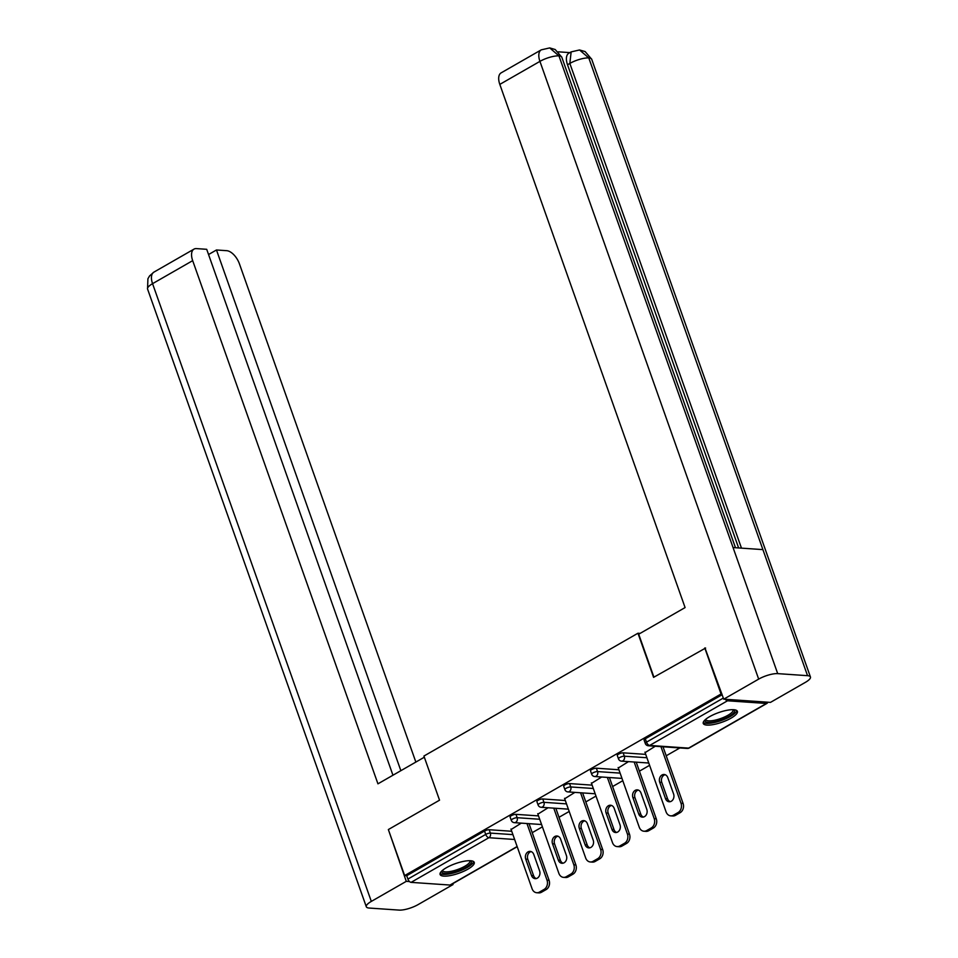 <?xml version="1.0" encoding="UTF-8"?>
<svg xmlns="http://www.w3.org/2000/svg" width="958" height="958" viewBox="0 0 958 958"><rect width="100%" height="100%" fill="white"/><g stroke="black" fill="none" stroke-linecap="round" stroke-linejoin="round"><path stroke-width="1.44" d="M467.887 869.169A18.118 5.101 160.5 0 0 474.246 862.38A18.118 5.101 160.5 0 0 463.816 861.314A18.118 5.101 160.5 0 0 446.44 867.685A18.118 5.101 160.5 0 0 440.081 874.474A18.118 5.101 160.5 0 0 450.511 875.54A18.118 5.101 160.5 0 0 467.887 869.169M731.062 718.141A18.118 5.101 160.5 0 0 737.409 711.363A18.118 5.101 160.5 0 0 726.99 710.297A18.118 5.101 160.5 0 0 709.603 716.668A18.118 5.101 160.5 0 0 703.256 723.458A18.118 5.101 160.5 0 0 713.674 724.511A18.118 5.101 160.5 0 0 731.062 718.141M532.217 832.67L542.396 826.838M559.017 817.294L569.196 811.45M585.817 801.918L595.996 796.074M612.605 786.542L622.796 780.698M639.405 771.166L649.584 765.322M666.205 755.79L679.881 747.935M517.188 846.704L450.619 884.917A3.485 1.82 -119.8 0 1 449.997 885.048L411.078 882.366A3.485 1.82 -119.8 0 1 407.904 879.073L406.707 875.72L404.647 875.576L388.349 829.556L439.542 800.181L423.915 756.054L637.956 633.226L640.136 633.382M725.302 699.28A3.485 1.82 60.2 0 0 727.505 700.789L766.412 703.459A3.485 1.82 60.2 0 0 767.035 703.34A3.485 1.82 60.2 0 0 767.633 702.19M645.309 738.786L646.506 742.151A3.485 0.982 160.5 0 0 645.285 743.456L644.087 740.091A3.485 0.982 -19.5 0 1 645.309 738.786L722.14 694.706M637.956 633.226L653.584 677.354L705.615 648.039M704.777 647.979L721.063 693.987L721.913 694.047M404.647 875.576L721.063 693.987M655.26 746.246L645.093 752.629M406.707 875.72L484.532 831.053A3.485 0.982 -19.5 0 1 489.167 829.724L511.728 831.269M515.967 814.348L517.152 817.701A3.485 0.982 -19.5 0 0 512.518 819.042A3.485 0.982 160.5 0 0 511.297 820.347L510.099 816.982A3.485 0.982 -19.5 0 1 511.321 815.677A3.485 0.982 -19.5 0 1 515.967 814.348L538.528 815.893M542.767 798.96L543.952 802.325A3.485 0.982 -19.5 0 0 539.318 803.666A3.485 0.982 160.5 0 0 538.097 804.971L536.899 801.606A3.485 0.982 -19.5 0 1 538.121 800.301A3.485 0.982 -19.5 0 1 542.767 798.96L565.316 800.517M569.555 783.584L570.752 786.949A3.485 0.982 -19.5 0 0 566.106 788.29A3.485 0.982 160.5 0 0 564.885 789.596L563.699 786.231A3.485 0.982 -19.5 0 1 564.921 784.925A3.485 0.982 -19.5 0 1 569.555 783.584L592.116 785.141M596.355 768.208L597.553 771.573A3.485 0.982 -19.5 0 0 592.906 772.902A3.485 0.982 160.5 0 0 591.685 774.208L590.499 770.855A3.485 0.982 -19.5 0 1 591.721 769.549A3.485 0.982 -19.5 0 1 596.355 768.208L618.916 769.765M623.155 752.832L624.353 756.197A3.485 0.982 -19.5 0 0 619.706 757.527A3.485 0.982 160.5 0 0 618.485 758.832L617.299 755.479A3.485 0.982 -19.5 0 1 618.521 754.174A3.485 0.982 -19.5 0 1 623.155 752.832L645.716 754.377M628.472 761.622L618.293 768.005M601.672 776.998L591.493 783.381M574.872 792.386L564.705 798.756M548.072 807.762L537.905 814.144M521.272 823.138L511.105 829.52M678.084 812.528L673.45 815.198L675.51 815.342L680.156 812.671L678.084 812.528A6.969 5.604 -86.1 0 0 681.006 803.271L660.948 746.641M673.45 815.198A6.969 5.604 -86.1 0 1 670.744 815.845A6.969 5.604 -86.1 0 1 666.061 811.845L644.938 752.174M667.786 777.609A5.461 4.395 -86.1 0 0 664.122 774.483A5.461 4.395 -86.1 0 0 659.715 782.243L665.523 798.637A5.461 4.395 -86.1 0 0 669.187 801.762A5.461 4.395 -86.1 0 0 673.594 794.002L667.786 777.609M681.006 803.271L683.078 803.415L663.02 746.785M683.078 803.415A6.969 5.604 93.9 0 1 680.156 812.671M675.51 815.342A6.969 5.604 93.9 0 1 672.803 815.988L670.744 815.845M665.151 774.711A5.461 4.395 -86.1 0 0 661.774 782.387L667.582 798.78A5.461 4.395 -86.1 0 0 670.229 801.678M651.296 827.916L646.65 830.574L648.71 830.718L653.356 828.047L651.296 827.916A6.969 5.604 -86.1 0 0 654.206 818.647L634.16 762.017M646.65 830.574A6.969 5.604 -86.1 0 1 643.944 831.221A6.969 5.604 -86.1 0 1 639.261 827.221L618.138 767.55M640.986 792.996A5.461 4.395 -86.1 0 0 637.333 789.859A5.461 4.395 -86.1 0 0 632.915 797.619L638.723 814.013A5.461 4.395 -86.1 0 0 642.387 817.138A5.461 4.395 -86.1 0 0 646.794 809.378L640.986 792.996M654.206 818.647L656.278 818.791L636.22 762.161M656.278 818.791A6.969 5.604 93.9 0 1 653.356 828.047M648.71 830.718A6.969 5.604 93.9 0 1 646.003 831.364L643.944 831.221M638.351 790.087A5.461 4.395 -86.1 0 0 634.986 797.763L640.782 814.156A5.461 4.395 -86.1 0 0 643.429 817.066M624.496 843.291L619.85 845.95L621.922 846.094L626.556 843.435L624.496 843.291A6.969 5.604 -86.1 0 0 627.418 834.023L607.36 777.393M619.85 845.95A6.969 5.604 -86.1 0 1 617.144 846.597A6.969 5.604 -86.1 0 1 612.473 842.609L591.337 782.925M614.198 808.372A5.461 4.395 -86.1 0 0 610.533 805.235A5.461 4.395 -86.1 0 0 606.115 813.007L611.923 829.389A5.461 4.395 -86.1 0 0 615.587 832.526A5.461 4.395 -86.1 0 0 619.994 824.754L614.198 808.372M627.418 834.023L629.478 834.167L609.42 777.537M629.478 834.167A6.969 5.604 93.9 0 1 626.556 843.435M621.922 846.094A6.969 5.604 93.9 0 1 619.203 846.74L617.144 846.597M611.551 805.462A5.461 4.395 -86.1 0 0 608.186 813.15L613.982 829.532A5.461 4.395 -86.1 0 0 616.629 832.442M597.696 858.667L593.062 861.326L595.122 861.47L599.756 858.811L597.696 858.667A6.969 5.604 -86.1 0 0 600.618 849.411L580.56 792.769M593.062 861.326A6.969 5.604 -86.1 0 1 590.344 861.972A6.969 5.604 -86.1 0 1 585.673 857.985L564.537 798.313M587.398 823.748A5.461 4.395 -86.1 0 0 583.733 820.623A5.461 4.395 -86.1 0 0 579.327 828.383L585.122 844.764A5.461 4.395 -86.1 0 0 588.787 847.902A5.461 4.395 -86.1 0 0 593.206 840.142L587.398 823.748M600.618 849.411L602.678 849.542L582.62 792.913M602.678 849.542A6.969 5.604 93.9 0 1 599.756 858.811M595.122 861.47A6.969 5.604 93.9 0 1 592.415 862.116L590.344 861.972M584.751 820.838A5.461 4.395 -86.1 0 0 581.386 828.526L587.194 844.908A5.461 4.395 -86.1 0 0 589.829 847.818M570.896 874.043L566.262 876.702L568.322 876.845L572.956 874.187L570.896 874.043A6.969 5.604 -86.1 0 0 573.818 864.787L553.76 808.145M566.262 876.702A6.969 5.604 -86.1 0 1 563.543 877.36A6.969 5.604 -86.1 0 1 558.873 873.361L537.737 813.689M560.598 839.124A5.461 4.395 -86.1 0 0 556.933 835.999A5.461 4.395 -86.1 0 0 552.526 843.759L558.322 860.152A5.461 4.395 -86.1 0 0 561.987 863.278A5.461 4.395 -86.1 0 0 566.406 855.518L560.598 839.124M573.818 864.787L575.878 864.93L555.832 808.289M575.878 864.93A6.969 5.604 93.9 0 1 572.956 874.187M568.322 876.845A6.969 5.604 93.9 0 1 565.615 877.492L563.543 877.36M557.951 836.214A5.461 4.395 -86.1 0 0 554.586 843.902L560.394 860.284A5.461 4.395 -86.1 0 0 563.029 863.194M544.096 889.419L539.462 892.09L541.521 892.221L546.168 889.563L544.096 889.419A6.969 5.604 -86.1 0 0 547.018 880.163L526.96 823.533M539.462 892.09A6.969 5.604 -86.1 0 1 536.755 892.736A6.969 5.604 -86.1 0 1 532.073 888.737L510.949 829.065M533.798 854.5A5.461 4.395 -86.1 0 0 530.133 851.375A5.461 4.395 -86.1 0 0 525.726 859.134L531.534 875.528A5.461 4.395 -86.1 0 0 535.199 878.654A5.461 4.395 -86.1 0 0 539.605 870.894L533.798 854.5M547.018 880.163L549.078 880.306L529.032 823.664M549.078 880.306A6.969 5.604 93.9 0 1 546.168 889.563M541.521 892.221A6.969 5.604 93.9 0 1 538.815 892.88L536.755 892.736M531.163 851.602A5.461 4.395 -86.1 0 0 527.786 859.278L533.594 875.672A5.461 4.395 -86.1 0 0 536.24 878.57M733.864 709.722A15.675 4.407 -19.5 0 1 733.577 712.956A15.675 4.407 -19.5 0 1 716.153 721.398A15.675 4.407 -19.5 0 1 704.98 719.961M705.639 719.374A14.514 4.083 160.5 0 0 705.675 719.518A14.514 4.083 160.5 0 0 717.494 719.554A14.514 4.083 160.5 0 0 732.175 712.105A14.514 4.083 160.5 0 0 733.05 709.83A14.514 4.083 160.5 0 0 732.99 709.686M703.244 722.416A17.998 5.065 160.5 0 0 718.763 721.374A17.998 5.065 160.5 0 0 735.624 712.536A17.998 5.065 160.5 0 0 736.762 710.549M470.701 860.751A15.675 4.407 -19.5 0 1 470.402 863.972A15.675 4.407 -19.5 0 1 452.99 872.427A15.675 4.407 -19.5 0 1 441.818 870.978M442.476 870.391A14.514 4.083 160.5 0 0 442.512 870.547A14.514 4.083 160.5 0 0 454.331 870.571A14.514 4.083 160.5 0 0 469.013 863.122A14.514 4.083 160.5 0 0 469.887 860.847A14.514 4.083 160.5 0 0 469.815 860.703M440.081 873.433A17.998 5.065 160.5 0 0 455.589 872.403A17.998 5.065 160.5 0 0 472.462 863.565A17.998 5.065 160.5 0 0 473.599 861.565M653.919 677.162L638.711 634.196L685.09 607.576L499.813 84.388A13.939 7.281 -119.8 0 1 501.13 72.868L541.246 49.852A13.939 7.281 -119.8 0 0 539.929 61.372L499.813 84.388M807.546 675.677L762.903 549.617L733.062 547.557L777.704 673.63L807.546 675.677A14.286 4.024 160.5 0 1 810.444 676.983A14.286 4.024 160.5 0 1 805.439 682.324L770.483 702.382L723.721 699.172L704.98 647.991M777.704 673.63A14.286 4.024 160.5 0 0 758.676 679.114L723.721 699.172M569.902 52.618L558.346 51.828M738.63 547.94L567.519 64.761A13.939 7.281 -119.8 0 1 568.836 53.241L571.148 51.9L569.842 63.432L567.519 64.761M735.493 547.725L561.783 57.181A14.286 4.024 160.5 0 0 558.945 55.887L549.712 47.912L541.246 49.852M810.444 676.983L591.697 59.24A14.286 4.024 160.5 0 0 588.787 57.935L579.53 49.96L571.148 51.9M439.542 800.181L424.322 757.215L377.943 783.836L192.678 260.648L152.561 283.664L371.321 901.406L406.276 881.348L388.397 829.664M415.856 762.077L239.428 263.857A13.939 7.281 60.2 0 0 226.711 250.685L216.472 249.978L400.863 770.687M371.321 901.406A14.286 4.024 160.5 0 0 366.303 906.759A14.286 4.024 160.5 0 0 369.213 908.052L399.055 910.1A14.286 4.024 160.5 0 0 418.071 904.615L453.026 884.557L451.434 884.45M409.521 881.564L406.276 881.348M392.948 775.226L206.7 249.308L196.462 248.601A13.939 7.281 60.2 0 0 193.983 249.128A13.939 7.281 60.2 0 0 192.678 260.648M208.557 254.529L216.472 249.978M453.026 884.557L452.727 883.707M727.505 700.789L649.68 745.444L688.598 748.114L766.412 703.459M645.285 743.456A3.485 3.485 0 0 0 648.327 745.767A3.485 2.802 93.9 0 0 649.68 745.444A3.485 1.82 60.2 0 1 646.506 742.151L723.326 698.059M648.327 745.767L687.245 748.449A3.485 2.802 93.9 0 0 688.598 748.114A3.485 1.82 60.2 0 0 689.221 747.994L767.035 703.34M449.997 885.048L517.128 846.525M514.638 839.483L488.891 837.711L411.078 882.366M407.904 879.073L485.718 834.418L484.532 831.053M489.167 829.724L490.352 833.089A3.485 2.802 -86.1 0 1 488.891 837.711A3.485 1.82 -119.8 0 1 485.718 834.418A3.485 0.982 -19.5 0 1 490.352 833.089L512.913 834.634M618.485 758.832A3.485 3.485 0 0 0 621.526 761.143A3.485 2.802 93.9 0 0 622.892 760.82A3.485 2.802 -86.1 0 0 624.353 756.197L646.901 757.742M591.685 774.208A3.485 3.485 0 0 0 594.738 776.531A3.485 2.802 93.9 0 0 596.092 776.196A3.485 2.802 -86.1 0 0 597.553 771.573L620.101 773.118M564.885 789.596A3.485 3.485 0 0 0 567.938 791.907A3.485 2.802 93.9 0 0 569.291 791.583A3.485 2.802 -86.1 0 0 570.752 786.949L593.313 788.494M538.097 804.971A3.485 3.485 0 0 0 541.138 807.283A3.485 2.802 93.9 0 0 542.491 806.959A3.485 2.802 -86.1 0 0 543.952 802.325L566.513 803.882M511.297 820.347A3.485 3.485 0 0 0 514.338 822.659A3.485 2.802 93.9 0 0 515.691 822.335A3.485 2.802 -86.1 0 0 517.152 817.701L539.713 819.258M659.715 782.243L661.774 782.387M665.523 798.637L667.582 798.78M632.915 797.619L634.986 797.763M638.723 814.013L640.782 814.156M606.115 813.007L608.186 813.15M611.923 829.389L613.982 829.532M579.327 828.383L581.386 828.526M585.122 844.764L587.194 844.908M552.526 843.759L554.586 843.902M558.322 860.152L560.394 860.284M525.726 859.134L527.786 859.278M531.534 875.528L533.594 875.672M758.676 679.114L539.929 61.372A14.286 4.024 160.5 0 1 558.945 55.887L733.062 547.557M741.48 548.144L569.842 63.432A14.286 4.024 160.5 0 1 588.787 57.935L762.903 549.617M193.983 249.128L153.879 272.144A13.939 7.281 -119.8 0 0 152.561 283.664A14.286 4.024 160.5 0 0 147.556 289.017L366.303 906.759M687.245 748.449A3.485 3.485 0 0 0 689.221 747.994M621.526 761.143L648.77 763.023M594.738 776.531L621.981 778.399M567.938 791.907L595.181 793.775M541.138 807.283L568.381 809.151M514.338 822.659L541.581 824.527M549.712 47.912L555.197 49.529L561.783 57.181M579.53 49.96L585.122 51.576L591.697 59.24M153.879 272.144L149.568 275.928L147.915 278.766L147.556 289.017"/></g></svg>
